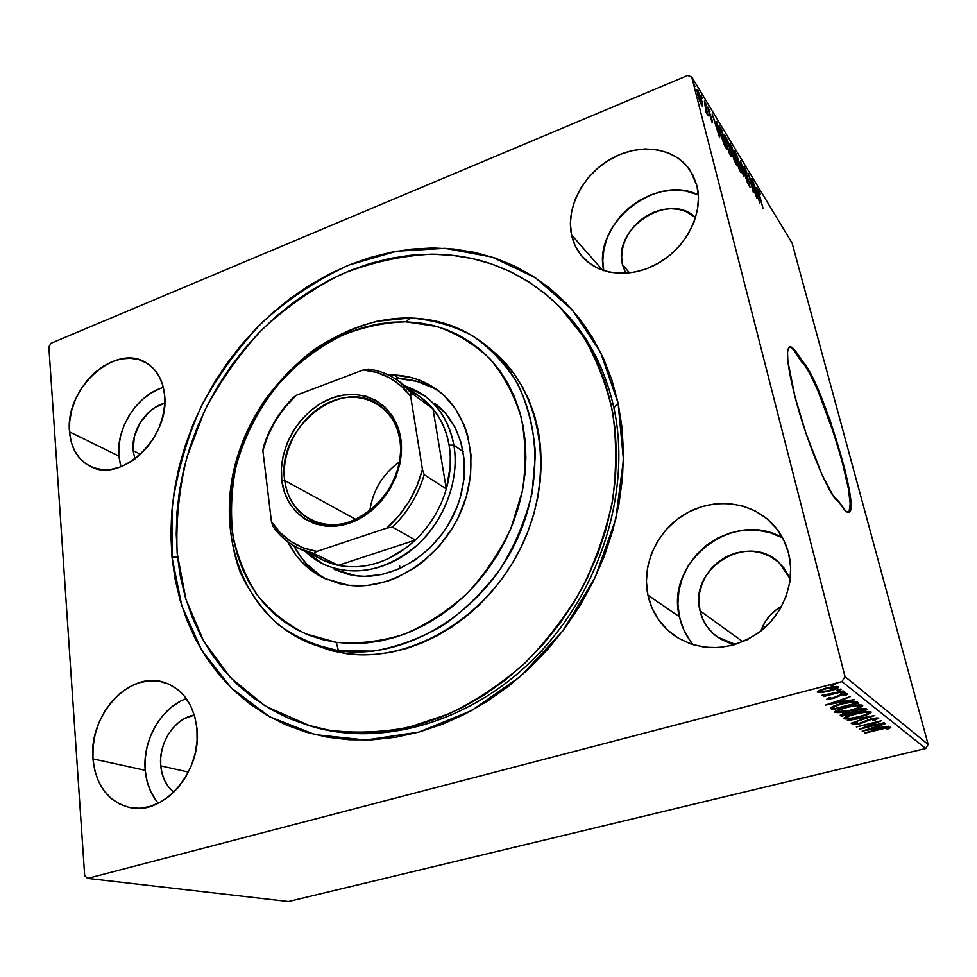 <?xml version="1.0" encoding="UTF-8"?>
<svg xmlns="http://www.w3.org/2000/svg" width="977" height="977" viewBox="0 0 977 977"><rect width="100%" height="100%" fill="white"/><g stroke="black" fill="none" stroke-linecap="round" stroke-linejoin="round"><path stroke-width="1.47" d="M559.589 306.729L562.227 309.391C587.788 335.343 605.007 368.158 613.898 407.861L618.099 403.098L623.448 459.874L615.742 519.239L595.152 577.505L562.776 630.971L520.717 676.218L471.708 710.535L418.938 732.078L365.691 740.053L315.009 734.606L269.505 716.703L231.256 687.942L201.726 650.303L181.844 605.984L172.013 557.256L175.066 578.97L180.061 600.086L186.986 620.419L195.827 639.764L206.55 657.936L219.092 674.753L233.393 690.018L249.367 703.562L266.88 715.213L285.809 724.787L306.009 732.164L327.283 737.183L349.448 739.76L372.261 739.809L395.514 737.256L418.938 732.078L442.276 724.299L465.247 713.943L487.572 701.107L508.993 685.903L529.216 668.5L548.012 649.058L565.109 627.832L580.326 605.068L593.454 581.022L604.336 556.023L612.848 530.364L618.905 504.352L622.459 478.315L623.485 452.571L622.007 427.401L618.099 403.098L611.834 379.919L603.322 358.107L592.709 337.883L580.155 319.418L565.854 302.882L549.966 288.386L532.697 276.027L514.268 265.891L494.875 258.001L474.712 252.396L454.012 249.062L432.933 247.975L411.708 249.098L390.482 252.371L369.465 257.733L348.813 265.097L328.687 274.366L309.233 285.431L290.596 298.193L272.901 312.53L256.292 328.321L240.867 345.431L226.737 363.725L214.012 383.069L202.776 403.318L193.116 424.323L185.117 445.927L178.84 467.983L174.333 490.307L171.671 512.742L170.89 535.115L172.013 557.256L177.545 557.122L172.013 557.256L172.245 506.33C177.179 471.976 186.863 438.624 201.299 406.285C218.201 375.083 238.852 346.786 263.265 321.384C289.473 298.119 317.977 279.349 348.813 265.097L396.54 251.223L445.011 248.317L492.042 257.061L535.249 277.663L572.18 309.721L600.501 352.16L618.099 403.098L613.898 407.861C604.836 367.425 587.153 334.158 560.871 308.048M849.098 511.704L850.185 503.692L848.341 488.5L841.893 460.326L834.761 436.157L817.786 390.348L809.628 373.336L804.901 365.557L801.03 361.16L801.665 360.94C818.604 371.7 862.483 513.181 848.415 512.412C846.351 512.559 843.249 509.09 839.109 501.983C831.232 500.92 807.075 444.046 795.009 396.796L805.83 432.86L821.852 474.358L833.137 495.766L839.109 501.983L845.728 511.118L848.72 512.351L849.746 511.508L850.796 507.039L850.515 499.149L844.507 467.788L829.925 419.719L815.6 383.851L807.808 368.83L796.731 352.709L792.64 347.897L789.624 346.847L787.865 349.729L787.511 352.648L787.877 361.331L795.009 396.796C787.071 365.105 785.435 348.423 790.075 346.75C792.689 346.774 796.56 351.5 801.665 360.94L801.03 361.16C795.913 351.72 792.042 346.994 789.416 346.969L789.343 346.982M782.601 537.9C733.324 508.504 664.873 562.08 679.43 616.768L647.91 595.152C641.462 564.755 657.081 530.694 684.889 514.158C712.612 497.525 749.506 500.737 771.525 522.964C779.915 531.488 785.63 541.71 788.683 553.605L783.896 540.415L776.556 528.655L766.982 518.787L755.575 511.154L742.813 506.025L729.184 503.558L715.213 503.814L701.425 506.758L688.321 512.229L676.353 520.02L665.972 529.852L657.509 541.331L651.293 554.081L647.543 567.613L646.395 581.474L647.91 595.152L652.05 608.134L658.706 619.955L667.657 630.153L678.588 638.311L691.105 644.099L704.747 647.25L718.999 647.592L733.275 645.101L747.026 639.825L759.679 631.972L770.694 621.824L779.622 609.807L786.082 596.41L789.819 582.182L790.686 567.722L788.683 553.605C795.779 581.767 783.359 614.655 758.592 632.778C730.601 650.926 703.22 652.331 676.475 637.004C661.417 626.868 651.891 612.909 647.91 595.152L679.43 616.768C681.775 627.283 686.404 636.638 693.316 644.808M163.354 387.442C137.525 394.671 115.97 427.963 118.876 456.051L69.538 431.907C64.702 388.858 115.262 342.561 146.196 362.797C156.711 369.233 162.817 379.845 164.539 394.623L162.597 384.682L158.885 375.913L153.56 368.659L146.843 363.188L139.015 359.683L130.381 358.254L121.27 358.938L112.025 361.685L103 366.375L94.525 372.835L86.88 380.81L80.37 390.006L75.229 400.082L71.614 410.682L69.697 421.429L69.538 431.907L71.15 441.751L74.508 450.58L79.491 458.042L85.927 463.855L93.597 467.775L102.194 469.619L111.402 469.29L120.867 466.798L130.21 462.206L139.052 455.685L147.026 447.503L153.816 437.965L159.141 427.486L162.78 416.458L164.6 405.357L164.539 394.623C170.45 436.658 121.514 483.688 90.629 466.554C78.075 460.118 71.04 448.565 69.538 431.907L118.876 456.051L120.928 466.774M186.302 698.592C161.12 707.556 142.3 740.407 145.219 770.316L92.949 758.897C88.516 715.03 129.611 670.393 164.173 682.373C182.772 688.883 193.69 704.161 196.927 728.219L194.716 716.349L190.564 705.614L184.653 696.43L177.24 689.151L168.606 684.022L159.129 681.201L149.139 680.786L139.039 682.764L129.184 687.026L119.939 693.414L111.634 701.681L104.563 711.512L98.995 722.565L95.111 734.435L93.071 746.697L92.949 758.897L94.781 770.597L98.518 781.356L104.014 790.759L111.097 798.429L119.524 804.047L128.964 807.381L139.076 808.272L149.457 806.648L159.691 802.569L169.363 796.157L178.07 787.67L185.471 777.448L191.248 765.907L195.168 753.511L197.085 740.774L196.927 728.219C202.398 770.34 164.112 815.612 130.259 807.637C108.337 802.032 95.905 785.777 92.949 758.897L145.219 770.316C146.403 783.395 150.763 794.386 158.286 803.277M698.372 194.96C655.482 173.063 592.331 224.6 603.786 270.666L602.797 260.688L603.884 249.269L607.193 237.875L612.616 226.945L619.931 216.833L628.895 207.942L639.19 200.566L650.438 195.009L662.235 191.48L674.142 190.124L685.732 191.028L698.372 194.96M571.545 234.883C565.695 207.588 583.208 174.248 611.553 158.555C639.801 142.654 674.741 147.332 690.153 170.34L696.919 185.679L692.876 174.944L686.562 165.675L678.233 158.213L668.244 152.827L657.008 149.713L644.967 148.944L632.559 150.519L620.273 154.366L608.561 160.301L597.814 168.117L588.447 177.509L580.778 188.121L575.087 199.589L571.569 211.484L570.373 223.403L571.545 234.883L575.062 245.52L580.827 254.899L588.642 262.666L598.242 268.492L609.269 272.143L621.323 273.438L633.939 272.302L646.615 268.76L658.852 262.911L670.149 254.997L680.029 245.3L688.089 234.236L693.988 222.231L697.505 209.811L698.482 197.452L696.919 185.679C703.635 211.96 687.661 245.435 660.318 262.044C633.047 278.811 599.463 276.149 582.585 256.988C577.041 250.71 573.365 243.334 571.545 234.883L602.76 270.324L571.545 234.883M622.52 264.694C612.188 228.276 669.282 190.796 695.575 217.676L686.025 211.557L678.649 209.347L670.723 208.687L662.54 209.566L654.431 211.96L646.689 215.746L639.593 220.802L633.414 226.92L628.37 233.869L624.645 241.417L622.373 249.257L621.653 257.11L622.52 264.694L629.542 272.974L622.52 264.694L625.756 273.316L622.52 264.694M160.741 765.858C158.298 743.045 174.761 718.132 194.338 715.066L184.421 718.62L178.278 722.785L172.77 728.195L168.105 734.667L164.454 741.934L161.962 749.75L160.704 757.822L160.741 765.858L188.427 772.099L160.741 765.858C161.889 777.179 166.237 785.96 173.808 792.188L168.447 786.741L164.673 780.586L162.084 773.54L160.741 765.858M133.128 450.641C130.967 430.942 146.599 407.482 164.747 403.22L155.087 407.433L149.432 411.635L140.041 422.931L134.325 436.597L133.128 450.641L140.529 454.354L133.128 450.641L134.911 459.031L133.128 450.641M781.624 606.302C771.561 612.029 764.637 620.273 760.863 631.044L764.918 622.288L769.888 615.608L776.031 609.941L781.624 606.302M700.057 610.845C688.235 568.284 748.443 531.268 779.536 563.143L790.246 579.105L784.079 568.162L777.863 561.653L770.438 556.572L762.109 553.104L753.182 551.37L744.022 551.407L734.96 553.202L726.338 556.682L718.474 561.714L711.647 568.101L706.102 575.6L702.06 583.928L699.642 592.807L698.97 601.893L700.057 610.845L742.862 641.742L700.057 610.845C702.646 621.824 708.508 630.592 717.643 637.151L735.498 644.454L728.757 642.744L720.525 639.007L713.308 633.707L707.348 627.063L702.89 619.345L700.057 610.845M687.661 75.473L51.024 343.257L687.661 75.473L691.716 76.951L792.115 243.126L928.15 744.486L845.007 676.609L691.716 76.951L845.007 676.609L841.979 681.616L925.732 748.48L288.41 901.527L87.637 878.396L841.979 681.616L87.637 878.396L84.694 875.71L48.85 346.847L84.694 875.71L87.637 878.396L288.41 901.527L925.732 748.48L841.979 681.616L845.007 676.609L928.15 744.486L925.732 748.48L928.15 744.486L792.115 243.126L691.716 76.951L687.661 75.473M822.194 692.473L831.622 690.495L838.278 687.735L838.437 686.855L836.654 686.477L829.791 687.295L820.79 689.799L817.26 691.936L820.595 692.62L829.852 690.983C834.981 689.677 837.9 688.37 838.608 687.075L838.437 686.855C835.97 686.208 831.842 686.636 826.078 688.138L819.373 690.397L817.273 692.082L822.194 692.473M843.701 691.325L827.336 694.83L822.219 695.099L826.102 695.368L823.672 696.503L843.212 690.934L821.877 695.49L826.102 695.368L823.672 696.503L843.701 691.325M826.847 699.153L833.76 698.311L842.467 694.696L845.105 694.586L843.676 695.648L845.801 695.38L847.609 694.049L840.708 694.61L833.296 697.908L829.717 698.592L830.694 697.493L828.691 697.712L826.847 699.153L832.99 698.518L841.307 694.965L845.105 694.586L843.676 695.648L845.801 695.38L847.511 693.914L840.708 694.61L832.392 698.176L829.241 698.506L830.694 697.493L828.691 697.712L826.847 699.153M857.354 701.938L853.715 701.364L845.581 702.634L835.066 705.565L830.609 708.154L832.27 709.754L858.722 703.013L857.354 701.938C854.765 700.961 849.648 701.474 842.003 703.489C836.471 704.844 832.722 706.261 830.768 707.763L832.27 709.754L858.722 703.013L857.354 701.938M867.332 709.705L865.048 708.533L858.771 709.326L851.663 712.038L843.163 713.723L840.403 715.555L841.38 716.263L867.332 709.705L866.196 708.826C864.669 708.288 861.738 708.569 857.403 709.656L851.663 712.038L845.569 713.039L840.281 715.372L841.38 716.263L867.332 709.705M874.806 715.518L847.377 720.538L868.59 717.045L851.15 723.236L874.806 715.518L847.377 720.538L868.59 717.045L851.15 723.236L874.806 715.518M884.063 722.736L865.488 727.352L881.462 720.696L856.365 726.961L875.465 722.614L859.552 729.233L884.466 723.041L865.488 727.352L881.462 720.696L856.365 726.961L875.465 722.614L859.552 729.233L884.063 722.736M881.364 729.111L887.849 727.865L886.811 729.074L888.899 728.757L890.804 727.315L887.629 727.328L864.621 732.848L881.266 728.732L888.276 727.95L886.811 729.074L888.899 728.757L890.804 727.315L881.217 728.744L865.036 733.141L881.364 729.111M862.202 731.126L888.594 726.253L879.703 727.486L878.238 726.387L885.26 723.664L862.202 731.126L888.594 726.253L879.703 727.486L878.238 726.387L885.26 723.664L862.202 731.126M878.885 718.022L870.849 718.864L859.455 723.395L855.034 724.079L857.317 722.65L855.425 722.797L852.164 724.494L860.114 723.652L873.035 718.803L876.296 718.693L872.913 720.403L874.537 720.342L878.885 718.022L870.849 718.864L858.6 723.615L854.838 724.006L857.317 722.65L855.425 722.797L852.262 724.653L859.137 723.908L871.24 719.194L876.296 718.693L872.913 720.403L874.537 720.342L878.885 718.022M859.736 716.923L870.654 712.954L870.678 711.708L866.807 711.586L852.884 714.272L843.737 718.278L848.244 718.999L859.736 716.923C866.379 715.286 870.202 713.674 871.191 712.111L871.008 711.891C867.857 711.183 862.581 711.781 855.205 713.662C848.5 715.323 844.678 716.935 843.749 718.474L843.957 718.742C847.23 719.377 852.494 718.779 859.736 716.923M851.114 710.499L862.215 706.395L862.215 705.113L858.233 704.954L844.018 707.727L834.737 711.854L839.377 712.624L851.114 710.499C857.879 708.813 861.751 707.153 862.74 705.528L862.557 705.296C859.296 704.551 853.898 705.15 846.375 707.092C839.548 708.801 835.677 710.45 834.749 712.062L834.969 712.331C838.339 713.015 843.725 712.404 851.114 710.499M825.65 705.04L854.435 699.679L844.69 700.997L842.943 699.679L850.454 696.564L825.65 705.04L854.435 699.679L844.69 700.997L842.943 699.679L850.454 696.564L825.65 705.04M843.31 693.023L845.154 692.314L844.482 692.046L840.586 693.243L843.31 693.023M839.536 690.104L841.392 689.383L840.708 689.115L836.776 690.287L839.536 690.104L839.341 689.31L839.536 690.104L841.466 689.237L838.706 689.457L836.788 690.324L839.536 690.104M833.234 685.231L835.103 684.486L834.407 684.205L830.499 685.304L833.234 685.231L833.027 684.413L833.234 685.231L835.14 684.291L830.426 685.451L833.234 685.231M702.695 105.626L700.118 95.49L697.114 89.457L699.312 99.752L701.657 105.345L702.5 106.334L702.695 105.626L702.023 105.907L702.695 105.626L701.913 101.315L697.871 90.287L697.126 89.457L697.688 94.378L699.605 100.57L701.779 105.54L702.5 106.334L702.695 105.626M704.393 101.193L706.115 112.343L708.154 115.811L704.393 101.193L706.115 112.343L708.154 115.811L704.393 101.193M712.086 122.381L711.818 119.06L708.581 109.851L709.949 111.341L707.898 107.043L711.903 122.064L712.453 122.797L712.148 120.281L708.752 110.596L708.581 109.119L709.949 111.341L707.898 107.043L708.215 109.754L712.086 122.381M720.159 127.205L718.962 125.825L718.889 127.23L721.111 136.414L726.851 149.396L721.759 129.843L720.159 127.205L718.962 127.682L720.159 127.205L719.023 125.813L719.976 132.371L723.981 144.327L726.851 149.396L721.759 129.843L720.159 127.205M731.785 146.379L729.819 143.521L730.185 146.574L734.032 159.886L736.829 165.65L731.785 146.379L729.868 143.509L730.32 147.063L736.829 165.65L731.785 146.379M740.542 160.814L743.412 176.373L741.702 165.321L747.576 183.151L740.542 160.814L743.412 176.373L741.702 165.321L747.576 183.151L740.542 160.814M751.46 178.815L755.136 192.725L748.37 173.735L753.34 192.542L750.104 179.28L756.882 198.307L751.924 179.597L755.136 192.725L748.37 173.735L753.34 192.542L750.104 179.28L756.882 198.307L751.46 178.815M759.691 195.876L758.848 191.993L760.24 194.24L758.555 190.259L758.262 191.309L762.976 208.223L759.459 195.962L758.885 191.968L760.24 194.24L758.176 189.843L762.976 208.223L759.691 195.876M759.825 203.106L756.821 187.669L757.273 191.761L755.575 188.976L752.864 181.148L759.825 203.106L756.821 187.669L757.273 191.761L755.575 188.976L752.864 181.148L759.825 203.106M744.437 166.969L744.572 170.328L749.322 184.274L747.588 181.6L750.031 187.181L744.938 170.706L744.889 168.813L746.929 173.405L745.036 168.178L744.01 166.505L744.45 169.876L749.139 183.493L749.139 184.861L747.588 181.6L749.652 186.802L749.603 184.201L744.437 166.969M740.297 165.772L736.536 154.488L734.325 150.861L735.547 158.543L739.137 169.155L741.396 172.599L740.517 166.615L734.399 150.837L735.315 157.651L740.517 171.928L741.25 172.709L740.297 165.772M730.527 149.75L727.45 140.138L724.397 134.484L725.349 141.323L729.257 153.047L731.639 156.515L730.527 149.75L724.458 134.472L725.349 141.323L730.674 155.905L731.443 156.735L730.527 149.75M719.646 137.672L716.776 121.624L717.106 125.777L715.127 122.516L712.172 114.016L719.646 137.672L716.776 121.624L717.106 125.777L715.127 122.516L712.172 114.016L719.646 137.672M706.53 105.528L705.479 102.927L706.53 105.528M702.207 98.408L701.144 95.783L702.207 98.408M695.013 86.55L693.926 83.875L695.013 86.55M48.85 346.847L51.024 343.257L48.85 346.847M308.891 725.545C379.601 748.113 470.706 723.102 535.848 656.703C600.953 590.352 631.606 489.514 613.898 407.861C631.521 489.159 601.246 589.497 536.678 655.86C472.062 722.259 381.457 747.857 310.71 726.106L265.402 706.163L230.584 677.72L203.839 641.462L185.911 599.292L177.167 553.226C175.799 521.23 179.035 489.208 186.912 457.151L204.572 410.792C220.167 381.225 239.255 354.236 261.812 329.823C286.041 307.315 312.493 288.826 341.168 274.342C370.698 262.508 400.778 255.791 431.407 254.179C480.806 254.301 523.513 271.801 559.54 306.68L583.428 336.589C596.691 359.426 606.424 384.62 612.652 412.196C616.658 440.761 616.621 470.206 612.555 500.554C606.131 530.902 595.848 560.371 581.694 588.923C565.512 616.45 546.351 641.401 524.209 663.749C500.737 684.218 475.701 700.912 449.102 713.821L408.569 727.364C381.299 732.481 354.773 733.422 329.005 730.185L307.059 724.995M179.695 701.633L170.78 707.714L162.78 715.591L156.015 724.983L150.702 735.547L147.051 746.904L145.207 758.628L145.219 770.316L147.124 781.527L150.861 791.834L156.308 800.847M159.605 388.748L150.849 393.181L142.63 399.337L135.266 406.945L129.001 415.75L124.079 425.422L120.672 435.62L118.913 445.952L118.876 456.051L120.562 465.553M781.954 537.545L769.742 532.575L756.711 530.12L743.35 530.267L730.185 532.953L717.668 538.071L706.261 545.41L696.369 554.692L688.345 565.585L682.459 577.676L678.93 590.56L677.904 603.749L679.43 616.768L683.473 629.164L689.909 640.448M848.415 512.412L848.415 512.412C860.468 508.235 817.517 371.565 801.03 361.16L793.91 350.071L790.332 347.104M758.592 198.539L756.283 191.211L758.592 198.539M734.191 152.107L735.18 151.704L734.191 152.107M739.968 169.913L735.559 158.592L735.083 152.998L739.809 164.966L740.554 170.523L739.552 170.083L734.887 153.536L736.231 154.647L739.418 163.55L740.737 169.522L740.627 170.499L739.968 169.913M729.758 144.462L730.454 144.193L729.758 144.462M735.803 162.841L733.361 157.737L733.312 155.441L735.803 162.841M733.666 154.659L732.628 154.549L733.409 154.232L730.576 148.016L730.552 145.695L733.666 154.659L732.701 155.038L733.666 154.659L730.564 145.695L733.666 154.659M730.246 154.708L730.344 155.319M724.238 135.815L725.288 135.388L724.238 135.815M730.124 153.865L725.606 142.3L725.166 136.67L730.014 148.919L730.747 154.513L729.697 154.036L725.874 142.19L725.117 136.682L729.184 145.976L730.943 153.523L730.808 154.488L730.124 153.865M721.747 130.967L725.239 146.745L720.244 133.361L719.78 128.146L721.747 130.967L725.801 146.526L720.513 133.251L719.67 128.243L721.747 130.967M718.364 132.811L715.885 124.922L717.399 127.413L718.107 132.921L715.885 124.922L717.399 127.413L718.364 132.811M706.395 112.99L707.043 112.734L706.395 112.99M696.955 90.666L697.871 90.287L696.955 90.666M701.315 103.733L697.969 95.441L697.81 91.533L701.339 100.362L701.804 104.258L700.924 103.892L697.786 91.533L701.071 99.349L701.95 103.562L701.84 104.246L701.315 103.733M888.997 727.169L888.899 728.757L888.166 727.438L888.997 727.169M888.093 727.267L888.313 727.999M878.592 726.656L876.723 726.998L878.592 726.656M876.625 726.607L876.992 727.987L876.625 726.607M868.113 729.636L875.746 726.717L876.992 727.987L868.113 729.636L875.856 727.144L876.992 727.987L868.113 729.636M877.077 717.826L876.198 718.193L877.077 717.826M876.088 717.9L876.296 718.693L876.088 717.9M865.353 720.733L865.537 721.453L865.353 720.733M862.581 722.125L862.752 722.785L862.581 722.125M854.631 723.298L854.008 723.359L854.631 723.298M854.619 723.114L854.802 723.847M846.363 717.655L844.384 717.558L846.363 717.655M843.798 718.119L843.957 718.742L843.798 718.119M870.165 711.586L868.455 712.514L870.165 711.586M846.571 718.058L846.436 717.9C847.132 716.654 850.198 715.347 855.644 714.004L855.644 714.004C861.592 712.477 865.83 712.001 868.37 712.575L868.504 712.746C867.698 714.004 864.621 715.286 859.296 716.605C853.458 718.095 849.208 718.583 846.571 718.058L848.94 716.117L857.537 713.54L864.987 712.306L868.504 712.734L865.915 714.517L859.296 716.605L850.759 718.205L846.571 718.058M865.585 708.594L863.949 709.009L865.585 708.594M853.813 711.574L851.602 712.135L853.813 711.574M842.846 714.346L841.014 714.81L841.38 716.263L840.818 714.676L842.846 714.346M840.367 715.005L840.538 715.652L840.367 715.005M843.566 715.262L842.943 714.749L845.972 712.941L851.639 712.99L851.394 712.05L851.871 713.161L851.59 712.05L851.871 713.161L843.566 715.262L843.151 714.395L846.607 713.222L851.871 713.161L843.566 715.262M854.533 712.489L853.666 710.816L853.898 711.708L857.745 709.571L863.717 709.656L863.436 708.569L864.218 710.047L863.839 708.581L864.218 710.047L854.533 712.489L854.277 711.317L857.855 709.998L862.569 709.29L864.218 710.047L854.533 712.489M837.423 711.244L835.347 711.134L837.423 711.244M834.81 711.671L834.969 712.331L834.81 711.671M861.751 704.991L859.955 705.98L861.751 704.991M837.631 711.635L837.484 711.464C838.181 710.169 841.295 708.826 846.839 707.446L846.839 707.446C852.909 705.87 857.244 705.394 859.858 705.992L860.004 706.176C859.198 707.482 856.072 708.813 850.649 710.157C844.702 711.696 840.354 712.184 837.631 711.635L840.012 709.62L847.804 707.201L856.389 705.712L860.004 706.176L857.391 708.007L849.697 710.401L837.631 711.635M857.171 701.816L855.266 702.304L857.171 701.816M833.528 707.849L831.891 708.276L832.27 709.754L830.926 707.58L833.528 707.849M833.222 706.469L833.454 707.641L833.259 706.261L833.515 707.299L842.369 703.403L853.129 702.194L852.933 701.425L855.046 702.976L855.156 701.865L855.534 703.355L834.48 708.716L833.515 707.299L834.676 706.444L842.479 703.843L852.139 702.17L855.534 703.355L854.46 701.327M854.655 701.474L855.534 703.355L834.48 708.716L833.454 707.653M843.53 700.13L841.466 700.509L843.53 700.13M841.344 700.045L841.722 701.559L841.344 700.045M832.062 703.355L840.244 700.02L841.722 701.559L832.062 703.355L840.379 700.546L841.722 701.559L832.062 703.355M829.033 697.676L829.204 698.372M845.679 693.731L845.801 695.38L844.971 693.914L845.679 693.731M844.91 693.804L845.166 694.671M837.765 695.551L837.997 696.467L837.765 695.551M835.653 696.699L835.872 697.615L835.653 696.699M829.009 697.7L829.192 698.433M819.715 691.093L818.103 691.057L819.715 691.093M819.935 691.655L819.813 691.508C820.436 690.519 822.707 689.53 826.615 688.529L826.615 688.529C830.902 687.393 834.004 687.051 835.933 687.503L836.056 687.661C835.457 688.638 833.222 689.615 829.363 690.592C825.101 691.716 821.95 692.082 819.935 691.655L821.73 690.128L827.983 688.187L836.043 687.637L828.679 690.763L819.935 691.655M314.203 644.808L345.492 653.528L338.408 650.731L310.564 643.452C242.137 616.463 213.145 531.183 238.217 454.22C262.74 377.061 336.87 316.56 410.316 318.001L405.773 321.812L436.841 326.465C456.625 333.352 474.309 344.112 489.88 358.742C503.802 375.388 514.232 394.891 521.168 417.216C525.797 440.737 526.224 465.235 522.451 490.723L511.044 528.154C499.662 552.323 484.971 574.122 466.982 593.589C447.527 611.126 426.497 624.718 403.88 634.378C380.945 641.486 358.425 644.148 336.332 642.353L338.408 650.731L373.104 651.134C397.016 647.092 420.342 638.518 443.082 625.427C464.869 609.904 484.03 590.987 500.578 568.663C515.087 544.897 525.565 519.788 532.013 493.348L535.469 454.146C533.65 428.573 527.714 405.101 517.663 383.717C505.5 364.079 490.381 348.056 472.306 335.636C452.986 325.561 432.322 319.687 410.316 318.001C440.102 318.771 466.334 328.687 489.025 347.775C537.069 388.602 550.136 472.709 514.769 544.165C479.744 615.766 402.719 660.513 338.408 650.731L345.492 653.528C409.485 663.298 485.972 618.942 520.717 547.914C555.779 477.02 542.711 393.499 494.887 352.856L491.919 350.364M334.268 569.469L348.435 574.452L356.507 575.856C393.646 580.387 436.56 553.214 454.781 512.327C473.21 471.525 463.819 424.543 434.643 403.245L445.683 413.515L454.964 427.144L461.278 443.057L464.319 460.655L463.941 479.243L460.094 498.026L456.918 507.258L448.187 524.893L442.74 533.112L429.941 547.926L415.103 560.065L398.836 569.041L381.836 574.525L364.812 576.332L356.507 575.856L334.305 569.493M348.691 585.308L324.791 578.567C308.402 570.69 296.031 558.392 287.69 541.685L295.433 554.423L301.197 561.372L314.826 572.962L322.569 577.48L339.581 583.696L348.691 585.308L367.67 585.418L387.039 581.315L396.625 577.712L415.091 567.552L423.774 561.091L439.565 545.716L452.693 527.617L458.079 517.798L466.212 497.098L470.56 475.762L470.975 454.684L467.482 434.741L464.319 425.447L455.404 408.691L443.363 394.855L436.34 389.2L420.647 380.615L412.147 377.769L394.244 375.009L399.092 378.587L394.818 378.514L399.092 378.587L394.244 375.009C410.645 375.766 425.313 380.957 438.246 390.605C470.755 414.92 480.953 468.044 459.849 514.073C438.978 560.175 390.421 590.572 348.691 585.308M388.321 374.96L394.244 375.009L388.321 374.96M320.187 575.477L306.607 563.924L300.855 557.012L293.857 545.777C301.698 560.761 312.909 572.082 327.478 579.752M405.773 321.812L391.777 322.215L377.733 324.083L363.749 327.38L349.961 332.046L336.467 338.03L323.399 345.272L310.833 353.698L298.901 363.236L277.248 385.268L267.71 397.578L251.59 424.262L239.817 453.01L235.689 467.849L232.807 482.858L231.183 497.891L230.853 512.84L231.83 527.568L234.101 541.954L237.692 555.864L242.565 569.164L248.708 581.742L256.084 593.466L264.62 604.213L274.281 613.874L284.991 622.337L296.654 629.506L309.172 635.282L322.434 639.581L336.332 642.353L350.719 643.525L365.447 643.074L380.383 640.985L395.367 637.248L410.218 631.887L424.8 624.938L438.942 616.463L452.461 606.546L465.235 595.298L477.094 582.817L487.902 569.249L497.549 554.741L505.903 539.451L512.888 523.574L518.433 507.271L522.451 490.723L524.942 474.138L525.87 457.676L525.235 441.531L523.074 425.887L519.422 410.877L514.329 396.674L507.881 383.424L500.151 371.223L491.248 360.208L481.27 350.462L470.34 342.06L458.567 335.062L446.098 329.518L433.055 325.451L419.573 322.886L405.773 321.812L410.316 318.001L377.061 321.238C354.895 327.161 333.768 336.686 313.678 349.827C294.578 364.751 277.773 382.251 263.253 402.304C250.332 423.456 240.586 445.817 234.016 469.387C226.603 505.06 228.63 540.806 240.305 572.534C249.782 592.758 262.544 610.222 278.616 624.901C296.336 637.578 316.267 646.188 338.408 650.731L336.332 642.353L305.508 633.78C286.688 624.242 270.592 611.333 257.232 595.066C245.703 577.248 237.619 557.513 232.966 535.836C230.364 513.523 231.268 490.857 235.689 467.849C244.677 433.654 262.129 401.681 286.139 375.376C303.188 358.986 321.873 345.626 342.206 335.306C363.126 326.977 384.315 322.483 405.773 321.812M431.407 254.179L451.911 255.266L472.062 258.539L491.663 264.022L510.519 271.728L528.435 281.62L545.19 293.662L560.615 307.779L574.5 323.875L586.676 341.84L596.959 361.514L605.203 382.703L611.272 405.223L615.058 428.83L616.475 453.267L615.461 478.278L612.017 503.546L606.143 528.789L597.887 553.703L587.336 577.981L574.61 601.307L559.87 623.424L543.285 644.051L525.076 662.943L505.463 679.882L484.69 694.684L463.025 707.201L440.737 717.313L418.083 724.934L395.331 730.027L372.738 732.579L350.56 732.603L329.005 730.185L308.292 725.361L288.63 718.278L270.177 709.021L253.092 697.761L237.509 684.645L223.55 669.843L211.276 653.528L200.786 635.868L192.127 617.061L185.325 597.301L180.415 576.748L177.387 555.595L176.251 534.04L176.971 512.229L179.536 490.369L183.884 468.594L189.978 447.1L197.769 426.033L207.161 405.54L218.103 385.793L230.499 366.925L244.262 349.07L259.296 332.388L275.49 316.988L292.734 303.017L310.894 290.584L329.86 279.801L349.473 270.788L369.599 263.631L390.067 258.429L410.731 255.253L431.407 254.179M310.564 643.452L331.13 650.621L345.492 653.528L360.366 654.798L375.595 654.395L391.044 652.282L406.542 648.484L421.905 642.988L436.988 635.868L451.594 627.161L465.589 616.963L478.779 605.374L491.04 592.514L502.202 578.518L512.156 563.558L520.778 547.792L527.971 531.39L533.662 514.561L537.777 497.488L540.305 480.354L541.221 463.367L540.513 446.697L538.229 430.539L534.395 415.054L529.082 400.399L522.353 386.709L514.317 374.13L505.06 362.76L494.875 352.844M440.554 392.424C428.195 383.912 414.37 379.308 399.092 378.587L416.923 381.36L433.446 388.016M399.788 439.565C394.793 406.725 363.078 389.237 332.986 400.802C302.821 411.891 280.594 448.614 284.747 480.513L281.803 480.537C277.541 447.588 300.489 409.668 331.643 398.189C362.711 386.22 395.502 404.234 400.68 438.185L399.788 439.565C409.986 489.465 348.923 543.127 310.259 519.63C295.823 511.582 287.323 498.539 284.747 480.513C275.893 428.72 340.79 375.876 379.32 405.199C390.373 413.063 397.199 424.519 399.788 439.565L400.68 438.185L401.437 450.971L399.788 464.148L395.807 477.216L389.628 489.599L381.518 500.822L371.797 510.409L360.879 517.969L349.216 523.22L337.273 525.956L325.536 526.115L314.46 523.709L304.482 518.86L295.958 511.789L289.192 502.801L284.429 492.237L281.803 480.537L281.413 468.105L283.232 455.429L287.189 442.947L293.137 431.113L300.855 420.366L310.063 411.073L320.456 403.586L331.643 398.189L343.232 395.087L354.785 394.415L365.887 396.247L376.096 400.533L385.011 407.14L392.278 415.836L397.578 426.326L400.68 438.185C406.334 471.964 381.751 512.583 349.216 523.22C316.743 534.358 285.602 513.621 281.803 480.537L284.747 480.513L355.884 519.471L284.747 480.513C288.447 512.546 318.624 532.563 350.022 521.779C381.482 511.484 405.247 472.233 399.788 439.565M399.471 461.84C382.654 474.077 372.75 490.478 369.758 511.069C372.75 490.478 382.654 474.077 399.471 461.84M409.278 390.727C418.449 394.867 426.351 400.9 432.97 408.838C441.262 418.925 446.636 431.028 449.115 445.158L446.745 434.997L443.228 425.471L438.612 416.715L432.97 408.838L446.306 488.976L450.177 466.75L450.263 455.795L449.115 445.158L453.878 445.158C447.698 414.932 431.578 395.258 405.516 386.147L425.142 396.198C440.395 407.751 449.982 424.067 453.878 445.158L463.232 451.777L453.878 445.158C459.752 479.353 444.877 520.118 416.984 545.337C385.768 570.995 354.663 577.334 323.643 564.364L305.606 551.687C330.141 575.99 372.555 577.663 406.505 553.727C440.517 529.937 460.594 483.603 453.878 445.158L449.115 445.158C451.447 459.349 450.519 473.955 446.306 488.976C440.493 508.724 430.185 525.76 415.384 540.061C391.081 561.897 365.374 570.336 338.237 565.353C328.223 563.179 319.284 559.015 311.407 552.872M400.094 568.492L399.617 565.805M415.384 540.061L338.237 565.353L347.824 566.709L357.729 566.745L367.792 565.451L377.879 562.837L387.832 558.942L406.725 547.474L415.384 540.061L338.237 565.353L313.702 553.397L316.853 551.419L386.904 528.056L392.424 527.165L415.384 540.061C430.185 525.76 440.493 508.724 446.306 488.976L424.189 474.675L422.418 469.375L410.67 396.418L410.963 392.705L432.97 408.838L446.306 488.976L424.189 474.675C418.168 494.936 407.58 512.437 392.424 527.165L415.384 540.061M399.007 381.348L421.185 397.676L432.97 408.838L410.963 392.705L410.67 396.418C398.616 380.615 382.801 371.797 363.224 369.953L368.512 369.098C379.772 370.662 389.933 374.741 399.007 381.348L410.963 392.705C399.727 379.418 385.573 371.553 368.512 369.098L363.224 369.953L296.324 395.245C279.959 410.535 268.797 428.976 262.85 450.58L263.46 446.88L262.85 450.58L271.435 521.608L273.133 526.688C283.208 540.684 296.727 549.587 313.702 553.397L298.315 548.158C288.178 543.175 279.788 536.019 273.133 526.688L271.435 521.608L280.118 532.624L290.792 541.466L303.163 547.816L316.853 551.419L386.904 528.056L398.946 515.648L409.107 501.409L417.02 485.801L422.418 469.375L410.67 396.418L401.132 385.952L389.786 377.916L377 372.542L363.224 369.953L296.324 395.245L293.344 397.505C279.349 411.512 269.383 427.975 263.46 446.88C269.383 427.975 279.349 411.512 293.344 397.505L296.324 395.245L285.137 407.091L275.661 420.525L268.15 435.168L262.85 450.58L271.435 521.608C282.145 538.119 297.277 548.048 316.853 551.419L313.702 553.397L338.237 565.353L323.106 560.175L298.315 548.158M392.424 527.165C407.58 512.437 418.168 494.936 424.189 474.675L422.418 469.375C416.458 492.493 404.625 512.058 386.904 528.056L392.424 527.165M789.416 346.969L790.075 346.75M735.022 153.023L734.338 153.291M740.554 170.523L739.894 170.792M725.081 136.707L724.384 136.975M730.747 154.513L730.051 154.781M719.719 128.17L719.084 128.439M697.749 91.557L697.114 91.814M876.345 718.767L876.125 717.9M854.79 723.933L854.582 723.127M846.424 717.851L846.106 716.629M868.504 712.746L868.187 711.5M842.943 714.712L842.724 713.869M853.886 711.83L853.629 710.841M837.484 711.464L837.142 710.132M860.004 706.176L859.675 704.881M819.813 691.484L819.52 690.336M836.056 687.661L835.762 686.489M494.887 352.856L489.025 347.775"/></g></svg>
